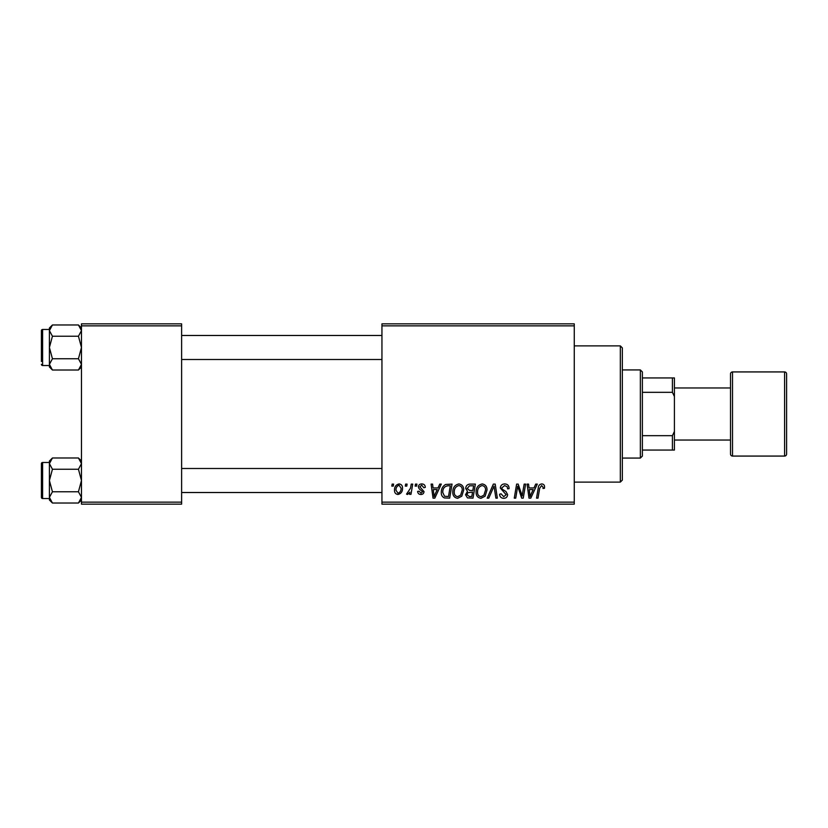 <?xml version="1.0" encoding="UTF-8"?>
<svg xmlns="http://www.w3.org/2000/svg" width="828" height="828" viewBox="0 0 828 828"><rect width="100%" height="100%" fill="white"/><g stroke="black" fill="none" stroke-linecap="round" stroke-linejoin="round"><path stroke-width="1.24" d="M381.946 323.851L574.259 323.851L574.259 325.859L381.946 325.859L381.946 323.851M452.792 492.07C452.761 487.62 454.8 484.908 458.898 483.935C462.127 484.525 463.732 486.543 463.721 489.99L461.796 496.2L457.636 498.321C454.303 497.711 452.688 495.63 452.792 492.07M438.022 487.94L439.751 484.111L441.324 484.111L434.814 498.135L433.034 498.135L431.109 484.111L432.578 484.111L433.044 487.94L438.022 487.94M541.709 483.935C543.613 484.059 544.565 485.084 544.576 487.019L544.441 488.303L542.982 488.479L543.116 487.268L541.615 485.57L539.701 488.209L538.014 498.135L536.534 498.135L538.272 487.858C538.448 485.581 539.587 484.266 541.709 483.935M500.319 488.054C500.588 485.425 502.047 484.049 504.718 483.935C507.657 484.09 509.106 485.674 509.065 488.675L507.605 488.851L507.233 486.781L504.625 485.57L501.778 487.92L502.161 489.141L505.96 491.532L507.605 494.595C507.419 496.997 506.115 498.239 503.683 498.321C501.147 498.166 499.781 496.81 499.584 494.254L501.054 493.798L503.734 496.676L506.146 494.689L500.319 488.054M487.216 498.135L493.343 484.111L495.206 484.111L497.349 498.135L495.879 498.135L494.037 486.119L488.789 498.135L487.216 498.135M476.1 492.07C476.069 487.62 478.108 484.908 482.217 483.935C485.446 484.525 487.05 486.543 487.03 489.99L485.104 496.2L480.944 498.321C477.621 497.711 476.007 495.63 476.1 492.07M391.81 486.119L392.151 484.111L393.6 484.111L393.3 486.119L391.81 486.119M381.946 502.141L574.259 502.141L574.259 504.149L381.946 504.149L381.946 325.859M574.259 502.141L574.259 325.859M465.719 488.479C465.895 485.891 467.24 484.432 469.755 484.111L475.375 484.111L473.005 498.135L467.468 497.897L465.533 494.73L467.468 491.304L465.719 488.479M533.998 487.94L535.716 484.111L537.3 484.111L530.789 498.135L528.999 498.135L527.084 484.111L528.543 484.111L529.02 487.94L533.998 487.94M522.665 492.67L524.165 484.111L525.635 484.111L523.234 498.135L521.702 498.135L517.686 486.233L515.74 498.135L514.26 498.135L516.631 484.111L518.173 484.111L522.209 495.993L522.665 492.67M421.814 483.935C424.029 484.018 425.199 485.167 425.292 487.381L423.832 487.754L421.742 485.208L419.827 486.771L424.019 491.594C423.853 493.436 422.829 494.409 420.955 494.492C418.916 494.44 417.809 493.416 417.643 491.397L419.103 491.211L421.028 493.219L422.559 491.811L419.103 488.737L418.368 486.885C418.647 484.939 419.786 483.945 421.814 483.935M445.661 484.452L452.057 484.111L449.687 498.135L444.408 497.949C442.173 496.862 441.138 495.009 441.314 492.401C441.231 488.82 442.68 486.171 445.661 484.452M394.511 490.228C394.428 486.812 395.939 484.711 399.055 483.935C401.363 484.235 402.522 485.591 402.522 487.992C402.667 491.553 401.125 493.716 397.916 494.492C395.587 494.119 394.449 492.701 394.511 490.228M405.285 486.119L405.627 484.111L407.076 484.111L406.776 486.119L405.285 486.119M410.502 488.189L411.237 484.111L412.717 484.111L410.998 494.316L409.518 494.316L409.891 492.205L407.521 494.492L406.538 494.119L410.502 488.189M415.118 486.119L415.459 484.111L416.919 484.111L416.608 486.119L415.118 486.119M81.465 323.851L181.622 323.851L181.622 325.859L81.465 325.859L81.465 323.851M181.622 502.141L181.622 504.149L81.465 504.149L81.465 502.141L181.622 502.141L181.622 325.859M81.465 502.141L81.465 325.859M471.805 496.5L472.54 492.122L467.799 492.701L466.992 494.668L469.3 496.5L471.805 496.5M472.819 490.486L473.616 485.757L469.445 485.829L467.178 488.52L469.724 490.486L472.819 490.486M483.956 495.123L485.57 489.928C485.581 487.464 484.432 486.005 482.103 485.57C478.988 486.512 477.466 488.727 477.559 492.225C477.497 494.74 478.646 496.22 480.996 496.676L483.956 495.123M531.255 493.736L533.201 489.576L529.227 489.576L530.096 496.603L531.255 493.736M435.29 493.736L437.225 489.576L433.251 489.576L434.12 496.603L435.29 493.736M448.497 496.5L450.308 485.757L448.434 485.757C444.574 486.108 442.69 488.354 442.773 492.484L444.532 496.262L448.497 496.5M460.647 495.123L462.262 489.928C462.272 487.464 461.124 486.005 458.795 485.57C455.679 486.512 454.158 488.727 454.251 492.225C454.189 494.74 455.338 496.22 457.677 496.676L460.647 495.123M397.978 493.219C400.183 492.412 401.207 490.725 401.073 488.147L399.044 485.208C396.912 486.057 395.887 487.733 395.97 490.238L397.978 493.219M620.327 345.887L622.335 347.895L622.335 480.105L620.327 482.113L620.327 345.887L574.259 345.887M620.327 482.113L574.259 482.113M81.465 461.01L78.453 457.987L81.465 463.618L78.453 469.248L52.433 469.248L49.411 463.618L52.433 457.987L78.453 457.987M49.473 498.177L49.411 500.008L52.433 503.02L49.411 497.39L52.433 491.77L49.411 480.509L52.433 469.248M41.4 497.338A1.201 1.201 0 0 0 42.601 498.539L42.601 462.479A1.201 1.201 0 0 0 41.4 463.68L41.4 497.338L41.4 463.68A1.201 1.201 0 0 1 42.601 462.479L49.411 462.479M42.601 498.539L49.411 498.539M78.453 469.248L81.465 480.509L78.453 491.77L81.465 497.39L78.453 503.02L52.433 503.02M78.453 491.77L52.433 491.77M80.637 500.267L81.465 497.39M50.239 460.741L49.473 462.842M52.433 457.987L49.411 461.01L49.411 497.39M81.465 327.991L78.453 324.98L81.465 330.61L78.453 336.23L52.433 336.23L49.411 330.61L52.433 324.98L78.453 324.98M49.473 365.158L49.411 366.99L52.433 370.012L49.411 364.382L52.433 358.752L49.411 347.491L52.433 336.23M49.411 329.461L42.601 329.461A1.201 1.201 0 0 0 41.4 330.662L41.4 361.515M41.4 333.467L41.4 330.662A1.201 1.201 0 0 1 42.601 329.461L42.601 365.521A1.201 1.201 0 0 1 41.4 364.32M42.601 365.521L49.411 365.521M78.453 336.23L81.465 347.491L78.453 358.752L81.465 364.382L78.453 370.012L52.433 370.012M78.453 358.752L52.433 358.752M80.637 367.259L81.465 364.382M50.239 327.733L49.473 329.823M52.433 324.98L49.411 327.991L49.411 364.382M640.365 369.93L642.373 371.927L642.373 456.073L640.365 458.07L640.365 369.93L622.335 369.93M642.373 377.941L674.416 377.941L674.416 450.059L672.419 450.059L672.419 435.673L674.416 431.46M642.373 435.673L672.419 435.673M674.416 396.54L672.419 392.327L672.419 377.941M642.373 392.327L672.419 392.327M642.373 450.059L672.419 450.059M784.592 456.073A2.008 2.008 0 0 0 786.6 454.065L786.6 373.935A2.008 2.008 0 0 0 784.592 371.927L732.511 371.927L732.511 456.073L784.592 456.073L784.592 371.927M674.416 440.041L730.513 440.041L730.513 454.065L730.513 373.935A2.008 2.008 0 0 1 732.511 371.927M730.513 454.065A2.008 2.008 0 0 0 732.511 456.073M730.513 440.041L730.513 387.959L674.416 387.959M730.513 373.935L730.513 387.959M81.465 500.008L78.453 503.02M381.946 492.525L181.622 492.525M381.946 468.493L181.622 468.493M181.622 335.475L381.946 335.475M181.622 359.507L381.946 359.507M81.465 366.99L78.453 370.012M640.365 458.07L622.335 458.07"/></g></svg>
